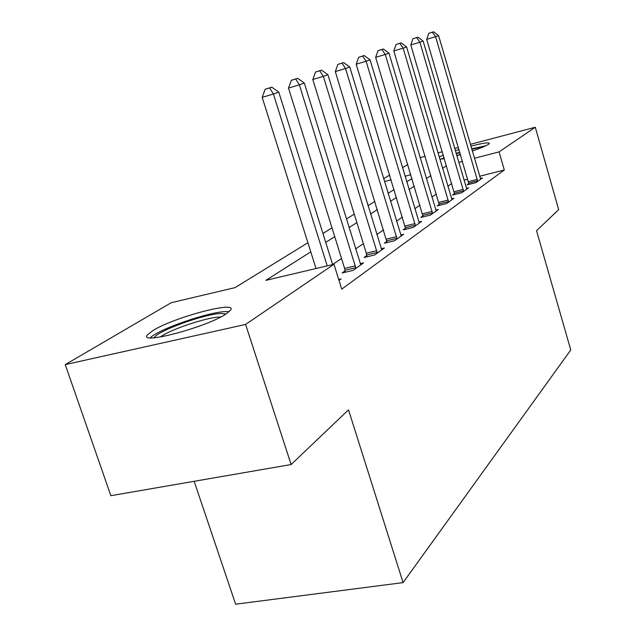 <?xml version="1.0" encoding="UTF-8"?>
<svg xmlns="http://www.w3.org/2000/svg" width="636" height="636" viewBox="0 0 636 636"><rect width="100%" height="100%" fill="white"/><g stroke="black" fill="none" stroke-linecap="round" stroke-linejoin="round"><path stroke-width="0.95" d="M470.863 146.153C483.169 143.005 489.33 142.122 489.354 143.521L488.313 144.436C485.658 146.081 480.315 148.26 472.27 150.978M460.528 154.612L456.783 155.645M444.349 158.579L439.858 159.262M226.193 313.874C206.962 327.19 137.463 345.531 147.536 334.798L152.91 330.577C173.779 317.277 238.603 300.152 230.51 310.241L226.193 313.874M194.163 481.301L235.622 604.2L403.097 582.616L570.762 349.975L536.538 230.725L558.67 209.642L535.289 127.24L499.077 151.893L474.408 158.277M403.097 582.616L348.52 409.854L291.121 464.534L110.863 495.698L65.238 364.611L171.267 302.688L235.089 287.623L307.904 242.729M383.619 178.652L389.733 175.083M402.477 167.642L407.795 164.533M310.773 251.856L265.848 280.357L333.964 264.282L341.723 289.149L504.308 170.003L479.647 176.244M467.754 179.249L464.002 180.195M451.743 183.589L447.839 186.237M436.383 194.028L431.884 197.081M419.983 205.174L414.815 208.688M402.437 217.099L396.498 221.129M383.611 229.89L376.814 234.509M363.363 243.652L355.588 248.93M341.524 258.486L332.636 264.528M339.004 280.428L341.142 278.902L338.702 279.466M345.102 270.856L342.152 272.931L353.044 270.403L363.601 262.859L360.183 263.662M366.781 255.561L364.054 257.485L374.604 254.996L384.375 248.016L381.226 248.763M386.887 241.386L384.351 243.175L394.582 240.726L403.661 234.239L400.744 234.938M405.577 228.197L403.216 229.866L413.146 227.465L421.604 221.423L418.893 222.083M423.004 215.906L420.801 217.464L430.445 215.103L438.339 209.467L435.819 210.087M439.293 204.426L437.234 205.873L446.607 203.56L453.985 198.289L451.632 198.869M454.541 193.662L452.609 195.029L461.728 192.756L468.653 187.811L466.45 188.359M468.859 183.573L467.047 184.845L475.919 182.619L482.422 177.977L480.363 178.493M291.121 464.534L245.599 324.432L65.238 364.611M420.11 157.601L425.15 156.273M437.973 152.894L442.33 151.742M454.676 148.49L458.437 147.496M470.346 144.356L535.289 127.24M504.308 170.003L499.077 151.893M333.964 264.282L245.599 324.432M439.19 157.005L443.332 155.112M455.344 150.74L459.041 149.555M446.48 165.773L442.529 168.278M430.914 175.639L426.351 178.533M414.29 186.189L409.051 189.512M396.498 197.47L390.488 201.294M377.41 209.586L370.526 213.95M356.883 222.608L348.997 227.609M334.735 236.656L325.712 242.38M462.507 161.361L458.747 162.331M410.856 174.725L405.053 176.228M391.164 179.821L384.502 181.546M322.929 233.468L332 227.871M346.342 219.03L354.276 214.141M367.99 205.682L374.922 201.413M388.063 193.312L394.113 189.584M406.73 181.801L412.001 178.549M327.214 265.872L273.416 94.009L278.783 92.117L332.652 264.592M316.012 268.519L262.191 97.356L273.416 94.009L269.624 87.911L271.787 87.172L265.14 89.255L269.624 87.911M265.14 89.255L262.191 97.356M278.783 92.117L271.787 87.172M355.945 268.328L299.381 84.827L304.334 83.078L360.779 264.878M345.292 272.2L344.609 268.384L288.513 88.07L299.381 84.827L295.668 78.999L297.664 78.315L291.328 80.303L295.668 78.999M291.328 80.303L288.513 88.07M304.334 83.078L297.664 78.315M377.283 253.08L323.35 76.352L327.922 74.738L381.759 249.884M366.956 256.801L366.296 253.192L312.817 79.5L323.35 76.352L319.709 70.771L321.554 70.143L315.504 72.035L319.709 70.771M315.504 72.035L312.817 79.5M327.922 74.738L321.554 70.143M397.071 238.945L345.531 68.513L349.768 67.011L401.229 235.98M387.046 242.523L335.315 71.566L345.531 68.513L341.969 63.155L343.679 62.567L337.891 64.387L341.969 63.155M337.891 64.387L335.315 71.566M349.768 67.011L343.679 62.567M415.467 225.804L366.121 61.231L370.065 59.832L419.339 223.037M405.736 229.254L356.2 64.196L366.121 61.231L362.639 56.079L364.229 55.539L358.68 57.28L362.639 56.079M358.68 57.28L356.2 64.196M370.065 59.832L364.229 55.539M154.262 337.772C156.337 331.284 204.856 313.763 221.161 313.476L225.987 314.009M220.724 316.998L219.77 317.022C206.764 317.269 169.804 329.663 160.351 337.008M229.206 311.648L225.629 311.576C208.33 311.974 158.499 329.225 150.207 337.811M443.387 158.754L444.278 158.316M456.219 153.729L459.915 152.529M471.737 149.15L483.75 146.701M460.448 154.341L456.751 155.55M485.825 145.771L471.642 148.808M459.82 152.203L456.123 153.387M444.119 157.784L441.153 159.103M432.615 213.561L385.289 54.45L388.962 53.154L436.224 210.977M423.155 216.884L375.653 57.335L385.289 54.45L381.878 49.497L383.365 48.988L378.03 50.657L381.878 49.497M378.03 50.657L375.653 57.335M388.962 53.154L383.365 48.988M448.626 202.113L403.168 48.129L406.603 46.913L452.005 199.704M439.428 205.333L393.803 50.936L403.168 48.129L399.837 43.351L401.221 42.882L396.093 44.48L399.837 43.351M396.093 44.48L393.803 50.936M406.603 46.913L401.221 42.882M463.628 191.396L419.895 42.207L423.115 41.07L466.8 189.138M454.676 194.513L410.784 44.949L419.895 42.207L416.636 37.603L417.932 37.158L412.995 38.709L416.636 37.603M412.995 38.709L410.784 44.949M423.115 41.07L417.932 37.158M477.7 181.347L435.581 36.665L438.594 35.6L480.681 179.217M468.978 184.361L426.7 39.337L435.581 36.665L432.385 32.213L433.601 31.8L428.839 33.287L432.385 32.213M428.839 33.287L426.7 39.337M438.594 35.6L433.601 31.8M355.85 267.677L345.014 270.205M355.445 265.848L344.609 268.384M377.196 252.452L366.694 254.941M376.806 250.703L366.296 253.192M396.983 238.341L386.799 240.782M396.602 236.656L386.418 239.096M415.38 225.224L405.49 227.624M415.014 223.594L405.124 225.995M432.528 212.996L422.924 215.35M432.17 211.422L422.566 213.783M448.547 201.572L439.206 203.886M448.205 200.054L438.864 202.367M463.549 190.88L454.462 193.145M463.215 189.401L454.128 191.674M477.62 180.839L468.78 183.065M477.302 179.416L468.454 181.642"/></g></svg>
